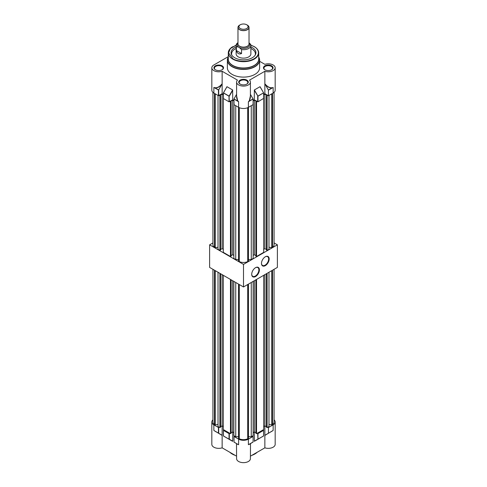 <?xml version="1.0" encoding="UTF-8"?>
<svg xmlns="http://www.w3.org/2000/svg" width="487" height="487" viewBox="0 0 487 487"><rect width="100%" height="100%" fill="white"/><g stroke="black" fill="none" stroke-linecap="round" stroke-linejoin="round"><path stroke-width="0.73" d="M255.553 267.667L255.553 267.667A5.436 3.141 -60 0 1 259.401 269.889A5.436 3.141 -60 0 1 255.553 276.549A5.436 3.141 -60 0 1 251.712 274.327A5.436 3.141 -60 0 1 255.553 267.667L255.553 267.667M251.712 274.175A5.071 2.928 120 0 0 252.759 276.348A5.071 2.928 120 0 0 255.291 276.092A5.071 2.928 120 0 0 258.603 271.63A5.071 2.928 120 0 0 257.83 267.57A5.071 2.928 120 0 0 255.419 267.747M265.33 256.759L265.33 256.759A5.436 3.141 -60 0 1 269.171 258.981A5.436 3.141 -60 0 1 265.33 265.634A5.436 3.141 -60 0 1 261.482 263.418A5.436 3.141 -60 0 1 265.33 256.759L265.33 256.759M261.489 263.26A5.071 2.928 120 0 0 262.536 265.439A5.071 2.928 120 0 0 265.068 265.184A5.071 2.928 120 0 0 268.38 260.722A5.071 2.928 120 0 0 267.6 256.655A5.071 2.928 120 0 0 265.196 256.838M212.935 242.916L209.617 244.833L243.5 264.392L277.383 244.833L274.065 242.916M209.617 244.833L209.617 267.406L243.5 286.965L277.383 267.406L277.383 244.833M243.5 264.392L243.5 286.965M274.065 269.323L274.065 422.022A6.508 3.756 180 0 1 272.507 424.457L272.507 270.218M268.976 424.463L271.776 424.877L272.507 424.457M266.438 273.724L266.438 427.209L267.089 427.586L268.976 426.496L268.976 272.257M263.698 426.533L264.904 425.839L266.438 426.722M255.882 279.818L255.882 433.302L256.533 433.68L263.698 429.54L263.698 275.307M255.882 432.815L254.348 431.932L253.143 432.626M248.449 436.669L251.255 436.729L253.143 435.64L253.143 281.401M238.551 284.11L238.551 438.343L239.281 438.769A6.508 3.756 0 0 0 247.719 438.769L248.449 438.343L248.449 284.11M233.857 281.401L233.857 435.64L235.745 436.729L238.551 436.669M231.118 432.815L232.652 431.932L233.857 432.626M223.302 275.307L223.302 429.54L230.467 433.68L231.118 433.302L231.118 279.818M223.302 426.533L222.096 425.839L220.562 426.722M218.024 272.257L218.024 426.496L219.911 427.586L220.562 427.209L220.562 273.724M218.024 424.463L215.224 424.877L215.224 270.638M212.935 269.323L212.935 422.022A6.508 3.756 180 0 0 214.493 424.457L215.224 424.877M219.911 427.586L219.911 273.347M214.493 424.457L214.493 270.218M230.467 433.68L230.467 279.441M235.745 436.729L235.745 282.49M239.281 438.769L239.281 284.53M247.719 438.769L247.719 284.53M251.255 436.729L251.255 282.49M256.533 433.68L256.533 279.441M271.776 424.877L271.776 270.638M267.089 427.586L267.089 273.347M264.904 425.839L264.904 274.607M254.348 431.932L254.348 280.701M232.652 431.932L232.652 280.701M222.096 425.839L222.096 274.607M229.791 452.246A16.034 9.259 0 0 0 232.165 453.994A16.034 9.259 0 0 0 235.184 455.363M251.816 455.363A16.034 9.259 0 0 0 257.209 452.246M212.935 419.855A6.909 3.987 0 0 0 211.827 422.022A6.909 3.987 0 0 0 213.854 424.841L218.432 427.483L219.217 427.184M223.953 429.918L223.43 430.368L229.036 433.607L229.815 433.302M234.557 436.042L234.034 436.492L238.612 439.134A6.909 3.987 180 0 0 248.388 439.134L253.094 436.419L252.443 436.042M257.185 433.302L257.964 433.607L263.57 430.368L263.047 429.918M267.783 427.184L268.434 427.562L273.146 424.841A6.909 3.987 0 0 0 275.173 422.022A6.909 3.987 0 0 0 274.065 419.855M222.145 425.869L222.145 435.445L213.854 430.423L222.145 435.445L222.145 447.839L236.591 456.173M211.827 422.022L211.827 444.363A6.909 3.987 0 0 0 222.145 447.839M264.855 425.869L264.855 435.445L273.146 430.423L264.855 435.445L264.855 447.839A6.909 3.987 0 0 0 275.173 444.363L275.173 422.022M234.034 436.492L234.034 442.074L237.839 444.394C236.317 443.529 236.201 443.499 237.486 444.302M249.514 444.302C250.799 443.499 250.683 443.529 249.161 444.394L250.501 443.56L250.409 458.663A6.909 3.987 180 0 1 243.5 462.65A6.909 3.987 180 0 1 236.591 458.663L236.499 443.56L237.778 444.296L234.034 442.135M249.161 444.394L253.057 442.08L249.222 444.296M229.298 433.607L229.298 439.189L232.749 441.179L232.749 431.987M232.749 441.179L227.015 438.081M263.595 435.932L254.378 441.319L254.251 431.987M264.855 447.839L250.409 456.173M268.434 433.138L268.434 427.562M248.388 439.134L248.388 444.716L253.094 441.995L253.094 436.419M218.693 427.483L218.693 433.278L221.81 435.08M218.693 433.278L214.779 431.08M265.19 435.08L272.221 431.08M213.854 424.841L213.854 430.423L218.566 433.205L214.761 431.007M223.43 430.368L223.472 436.035L232.622 441.319L223.43 435.95L229.036 439.189L229.036 433.607M234.034 442.074L233.979 436.419M238.612 439.134L238.612 444.716L237.839 444.394M259.985 438.081L254.378 441.319L257.927 439.268L257.702 433.607M273.146 424.841L273.146 430.423L272.239 431.007M238.679 47.148L238.971 47.312A6.404 3.695 180 0 1 237.973 42.832A6.416 3.707 0 0 0 238.679 47.148L236.39 46.575A7.372 4.255 180 0 1 236.128 45.455L236.128 53.88A7.372 4.255 0 0 0 238.289 56.888A7.372 4.255 0 0 0 246.319 57.813A7.372 4.255 0 0 0 250.872 53.88L250.872 45.455A7.372 4.255 180 0 1 248.711 48.463A7.372 4.255 180 0 1 241.552 49.558L241.552 53.546C238.977 54.562 237.254 53.57 236.39 50.563L241.552 53.546M236.128 46.892A12.443 7.183 0 0 0 234.704 47.598A12.443 7.183 0 0 0 231.477 54.526A12.443 7.183 0 0 0 240.274 59.609A12.443 7.183 0 0 0 252.296 57.752A12.443 7.183 0 0 0 255.523 54.526A12.443 7.183 0 0 0 250.872 46.892M236.128 48.481A11.901 6.873 0 0 0 235.081 49.023A11.901 6.873 0 0 0 231.782 55.086M258.707 56.991L259.626 60.145L259.626 67.796A16.126 9.308 180 0 1 249.673 76.398A16.126 9.308 180 0 1 232.098 74.383A16.126 9.308 180 0 1 227.374 67.796L227.374 60.145A16.126 9.308 0 0 0 232.098 66.725A16.126 9.308 0 0 0 249.673 68.746A16.126 9.308 0 0 0 259.626 60.145A16.126 9.308 0 0 0 258.877 57.344M222.127 65.842A4.791 2.764 0 0 0 215.351 65.842A4.791 2.764 0 0 0 215.351 69.757L215.351 69.757A4.791 2.764 0 0 0 222.127 69.757A4.791 2.764 0 0 0 222.127 65.842M215.522 69.848A4.328 2.502 180 0 1 214.408 68.174A4.328 2.502 180 0 1 217.08 65.867A4.328 2.502 180 0 1 221.804 66.409A4.328 2.502 180 0 1 223.07 68.174A4.328 2.502 180 0 1 221.956 69.848M246.891 80.136A4.791 2.764 0 0 0 240.109 80.136A4.791 2.764 0 0 0 240.109 84.05L240.109 84.05A4.791 2.764 0 0 0 246.891 84.05A4.791 2.764 0 0 0 246.891 80.136M240.286 84.141A4.328 2.502 180 0 1 239.172 82.467A4.328 2.502 180 0 1 241.844 80.16A4.328 2.502 180 0 1 246.562 80.702A4.328 2.502 180 0 1 247.828 82.467A4.328 2.502 180 0 1 246.714 84.141M271.649 65.842A4.791 2.764 0 0 0 264.873 65.842A4.791 2.764 0 0 0 264.873 69.757L264.873 69.757A4.791 2.764 0 0 0 271.649 69.757A4.791 2.764 0 0 0 271.649 65.842M265.044 69.848A4.328 2.502 180 0 1 263.93 68.174A4.328 2.502 180 0 1 266.602 65.867A4.328 2.502 180 0 1 271.32 66.409A4.328 2.502 180 0 1 272.592 68.174A4.328 2.502 180 0 1 271.478 69.848M259.626 61.307L264.855 64.327A6.909 3.987 180 0 1 275.173 67.796A6.909 3.987 180 0 1 273.146 70.621A6.909 3.987 180 0 1 264.855 71.272L249.514 80.124A6.909 3.987 180 0 1 250.409 82.096A6.909 3.987 180 0 1 248.388 84.915A6.909 3.987 180 0 1 240.858 85.779A6.909 3.987 180 0 1 236.591 82.096A6.909 3.987 180 0 1 237.486 80.124L222.145 71.272A6.909 3.987 180 0 1 211.827 67.796A6.909 3.987 180 0 1 213.854 64.978L228.293 56.638M250.409 94.32L253.094 99.038L253.094 104.614L248.388 107.335A6.909 3.987 180 0 1 238.612 107.335L238.612 101.753L237.333 100.328L236.597 97.467L236.591 82.096M275.173 67.796L275.173 90.217A6.909 3.987 180 0 1 273.146 93.041L268.434 95.762L268.398 90.052L272.221 87.697C269.835 88.074 267.375 86.753 264.855 83.74L264.855 71.272M255.218 55.086A11.901 6.873 0 0 0 250.872 48.481M236.146 45.175L230.339 48.609L228.58 52.937L232.944 58.769C235.665 60.814 246.081 63.188 254.056 58.769C261.702 54.167 257.605 48.152 254.056 46.582L250.854 45.175M250.409 82.096L250.403 97.467L249.667 100.328L248.388 101.753L248.388 107.335M263.625 94.399L264.855 93.693L264.855 83.74L268.398 90.052M253.094 100.48L254.251 99.811L254.378 89.955L259.985 86.723L263.601 92.822L260.113 86.856M222.145 71.272L222.145 83.74C219.625 86.753 217.165 88.074 214.779 87.697L213.854 87.459L213.854 93.041A6.909 3.987 180 0 1 211.827 90.217L211.827 67.796M214.779 87.697L214.761 87.837C217.001 88.226 219.351 87.112 221.81 84.488L222.145 83.74L222.145 93.693L223.375 94.399M232.749 90.241L229.298 96.225L223.399 92.822L227.015 86.723L232.622 89.955L232.749 99.811L233.979 100.523M226.887 86.856L223.43 92.993L223.43 98.423M236.591 94.32L233.979 98.928L234.034 104.693L238.612 107.335M222.145 93.693L218.432 95.683L213.854 93.041M268.434 95.762L264.855 93.693M263.57 98.423L257.964 101.807L254.251 99.811M232.749 99.811L229.036 101.807L223.43 98.569M249.161 101.01L248.388 101.753L253.094 99.038M250.409 95.799L249.222 101.126L253.057 98.91M265.19 84.488C267.649 87.112 269.999 88.226 272.239 87.837L272.221 87.697M218.566 90.028L213.854 87.459L218.693 89.894L218.693 95.683M221.81 84.488L218.693 89.894M234.034 99.111L238.612 101.753L237.839 101.01M233.979 104.614L233.979 98.928L237.778 101.126L236.591 95.799M254.378 89.955L257.927 96.097L254.251 90.241M249.027 43.611A5.576 3.22 180 0 1 249.076 44.025A5.576 3.22 180 0 1 247.445 46.302A5.576 3.22 180 0 1 241.369 46.995A5.576 3.22 180 0 1 237.924 44.025A5.576 3.22 180 0 1 237.973 43.611M246.732 28.508A4.572 2.642 0 0 0 246.617 24.709A4.572 2.642 0 0 0 240.383 24.709A4.572 2.642 0 0 0 240.268 24.776A4.572 2.642 0 0 0 240.268 28.508A4.572 2.642 0 0 0 246.732 28.508M236.128 45.455A7.372 4.255 180 0 1 237.973 42.637M249.027 42.777L250.61 44.329A7.372 4.255 180 0 1 250.872 45.455M238.971 47.312L239.263 47.483A6.416 3.707 0 0 0 247.591 47.556A6.416 3.707 0 0 0 249.027 42.819A6.404 3.695 180 0 1 248.029 47.312A6.404 3.695 180 0 1 238.971 47.312M236.39 46.575L236.39 50.563M239.263 47.483L241.552 49.558M219.217 95.385L219.911 95.787L220.562 95.409L220.142 95.166L222.096 94.04L223.375 94.776M229.815 101.503L230.467 101.88L231.118 101.503L231.118 256.119L230.467 256.497L223.302 252.357L223.375 97.698M231.118 101.503L230.698 101.259L232.652 100.133L233.979 100.9M238.551 259.486L235.745 259.541L233.857 258.451L233.979 103.768M263.625 97.79L263.698 252.357L256.533 256.497L256.533 101.88L255.882 101.503L256.302 101.259L254.348 100.133L253.094 100.852M256.533 101.88L257.185 101.503M263.625 94.776L264.904 94.04L266.858 95.166L266.438 95.409L267.089 95.787L267.783 95.385M274.065 92.384L274.065 244.833A6.508 3.756 180 0 1 272.507 247.268L272.507 93.407M268.976 247.274L271.776 247.694L272.507 247.268M266.438 95.409L266.438 250.026L267.089 250.403L268.976 249.307L268.976 95.446M263.698 249.35L264.904 248.65L266.438 249.539M256.533 256.497L255.882 256.119L255.882 101.503M255.882 255.632L254.348 254.744L253.143 255.444M248.449 259.486L251.255 259.541L253.143 258.451L253.143 103.834M238.551 107.298L238.551 261.16L239.281 261.58A6.508 3.756 0 0 0 247.719 261.58L248.449 261.16L248.449 107.298M231.118 255.632L232.652 254.744L233.857 255.444M223.302 249.35L222.096 248.65L220.562 249.539M218.024 95.446L218.024 249.307L219.911 250.403L220.562 250.026L220.562 95.409M218.024 247.274L215.224 247.694L215.224 93.833M212.935 92.384L212.935 244.833A6.508 3.756 180 0 0 214.493 247.268L215.224 247.694M219.911 250.403L219.911 95.787M214.493 247.268L214.493 93.407M230.467 256.497L230.467 101.88M235.745 259.541L235.745 105.679M239.281 261.58L239.281 107.676M247.719 261.58L247.719 107.676M251.255 259.541L251.255 105.679M271.776 247.694L271.776 93.833M267.089 250.403L267.089 95.787M264.904 248.65L264.904 94.04M254.348 254.744L254.348 100.133M232.652 254.744L232.652 100.133M222.096 248.65L222.096 94.04M257.964 433.607L257.964 439.189L263.57 435.95L263.57 430.368M254.251 441.179L263.528 436.035M218.432 433.065L218.432 427.483M237.778 444.296L233.979 442.105M223.375 430.295L223.43 435.798M263.57 435.798L263.625 430.295M232.749 46.691A15.207 8.778 0 0 0 228.293 52.9A15.207 8.778 0 0 0 232.749 59.11A15.207 8.778 0 0 0 254.251 59.11A15.207 8.778 0 0 0 258.707 52.9A15.207 8.778 0 0 0 254.251 46.691M250.848 45.108L254.196 46.569C257.124 48.298 258.627 50.411 258.707 52.9L258.707 59.201A15.207 8.778 180 0 1 254.251 65.41A15.207 8.778 180 0 1 232.749 65.41A15.207 8.778 180 0 1 228.293 59.201L228.293 52.9L230.424 48.347L236.152 45.108M258.707 58.458A15.286 8.827 180 0 1 250.068 67.334A15.286 8.827 180 0 1 232.695 65.605A15.286 8.827 180 0 1 228.293 58.458M258.707 57.022A16.047 9.265 180 0 1 251.956 67.857A16.047 9.265 180 0 1 232.153 66.53A16.047 9.265 180 0 1 228.293 57.022M228.123 57.344A16.126 9.308 0 0 0 227.374 60.145L228.293 56.991M273.146 93.041L273.146 87.459L268.434 90.18M257.702 101.807L257.702 96.225L263.528 92.859L257.964 96.225L257.964 101.807M218.432 95.683L218.432 90.101M229.036 101.807L229.036 96.225L229.298 101.807M232.622 89.955L229.036 96.225L223.375 92.914L223.375 98.496M263.57 98.569L263.57 92.84M223.43 92.84L226.912 86.747M239.914 24.965A5.473 3.159 0 0 0 239.768 25.038A5.473 3.159 0 0 0 239.628 25.117L237.973 27.455L237.973 43.927A5.527 3.19 0 0 0 241.382 46.874A5.527 3.19 0 0 0 247.408 46.186A5.527 3.19 0 0 0 249.027 43.927L249.027 27.455A5.527 3.19 180 0 1 247.408 29.713A5.527 3.19 180 0 1 241.382 30.407A5.527 3.19 180 0 1 237.973 27.455A5.527 3.19 180 0 1 238.253 26.45M248.747 26.45A5.527 3.19 180 0 1 249.027 27.455L247.232 25.038A5.473 3.159 0 0 1 247.372 29.591A5.473 3.159 0 0 1 239.628 29.591A5.473 3.159 0 0 1 239.628 25.117L240.383 24.709M260.088 86.747L263.601 92.822L263.625 98.496M246.617 24.709L247.232 25.038"/></g></svg>
